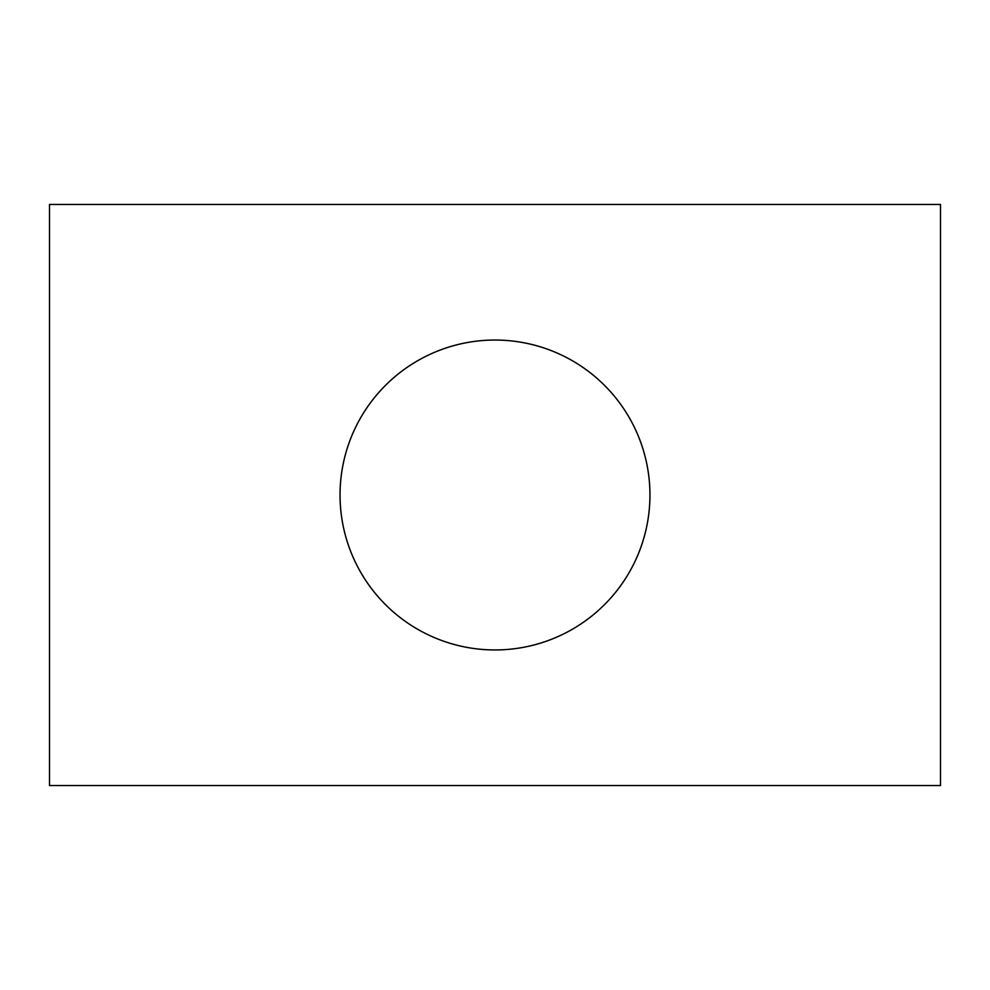 <?xml version="1.0" encoding="UTF-8"?>
<svg xmlns="http://www.w3.org/2000/svg" width="990" height="990" viewBox="0 0 990 990"><rect width="100%" height="100%" fill="white"/><g stroke="black" fill="none" stroke-linecap="round" stroke-linejoin="round"><path stroke-width="1.49" d="M49.5 204.46L49.5 785.54L940.5 785.54L940.5 204.46L49.5 204.46M340.04 495A154.96 154.96 0 0 1 572.48 360.805A154.96 154.96 0 0 1 572.48 629.195A154.96 154.96 0 0 1 340.04 495"/></g></svg>
